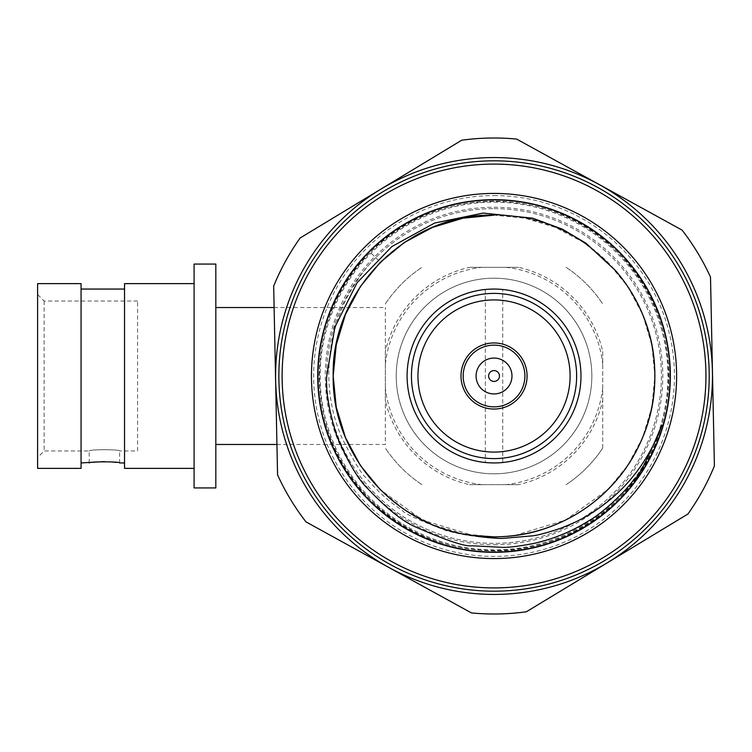 <?xml version="1.0" encoding="UTF-8"?>
<svg xmlns="http://www.w3.org/2000/svg" width="752" height="752" viewBox="0 0 752 752"><rect width="100%" height="100%" fill="white"/><g stroke="black" fill="none" stroke-linecap="round" stroke-linejoin="round"><path stroke-width="0.56" stroke-dasharray="3.76 2.82" d="M89.197 462.941L89.197 450.984L44.124 450.984L37.6 457.507L37.6 294.493L37.6 457.507M137.578 450.984L137.578 301.016L137.578 450.984L119.624 450.984C120.555 449.301 88.266 449.301 89.197 450.984C88.257 449.301 120.536 449.292 119.624 450.984L119.624 462.941L104.434 461.596M137.578 301.016L44.124 301.016L37.6 294.493M44.124 301.016L44.124 450.984L44.124 301.016M194.091 468.374L194.091 283.626L194.091 468.374M215.824 307.53L215.824 444.47L215.824 307.53M276.933 444.47L385.362 444.47L385.362 307.53L385.362 444.47M274.113 307.53L385.362 307.53M494.036 278.193A97.807 97.807 0 0 1 591.843 376A97.807 97.807 0 0 1 494.036 473.807A97.807 97.807 0 0 1 396.229 376A97.807 97.807 0 0 1 494.036 278.193A97.807 97.807 0 0 1 591.843 376A97.807 97.807 0 0 1 494.036 473.807A97.807 97.807 0 0 1 396.229 376A97.807 97.807 0 0 1 494.036 278.193M494.036 289.059A86.941 86.941 0 0 1 580.976 376A86.941 86.941 0 0 1 485.341 462.508A86.941 86.941 0 0 1 485.341 289.492A86.941 86.941 0 0 1 580.976 376A86.941 86.941 0 0 1 494.036 462.941A86.941 86.941 0 0 1 407.095 376A86.941 86.941 0 0 1 494.036 289.059A86.941 86.941 0 0 1 580.976 376A86.941 86.941 0 0 1 494.036 462.941A86.941 86.941 0 0 1 407.095 376A86.941 86.941 0 0 1 494.036 289.059A86.941 86.941 0 0 1 580.976 376A86.941 86.941 0 0 1 494.036 462.941A86.941 86.941 0 0 1 407.095 376A86.941 86.941 0 0 1 494.036 289.059A86.941 86.941 0 0 0 407.095 376A86.941 86.941 0 0 0 494.036 462.941A86.941 86.941 0 0 0 580.976 376A86.941 86.941 0 0 0 494.036 289.059M81.066 462.941L81.066 289.059L81.066 462.941M124.541 462.941L124.541 289.059L124.541 462.941M485.341 289.492L485.341 462.508L485.341 289.492M502.731 462.508L502.731 289.492L502.731 462.508M602.709 448.089L602.709 400.459A111.39 111.39 0 0 1 518.495 484.673L469.577 484.673A111.39 111.39 0 0 1 385.362 400.459L385.362 351.541A111.39 111.39 0 0 1 469.577 267.327L518.495 267.327A111.39 111.39 0 0 1 602.709 351.541L602.709 448.089A130.406 130.406 0 0 1 566.124 484.673A130.406 130.406 0 0 0 602.709 448.089M602.709 351.541L602.709 400.459M518.495 484.673L469.577 484.673M385.362 400.459L385.362 351.541M469.577 267.327L518.495 267.327M505.955 267.327A109.331 109.331 0 0 1 602.709 364.081M602.709 387.919A109.331 109.331 0 0 1 505.955 484.673M482.117 484.673A109.331 109.331 0 0 1 385.362 387.919M385.362 364.081A109.331 109.331 0 0 1 482.117 267.327M385.362 303.911A130.406 130.406 0 0 1 421.947 267.327A130.406 130.406 0 0 0 385.362 303.911M421.947 484.673A130.406 130.406 0 0 1 385.362 448.089A130.406 130.406 0 0 0 421.947 484.673M566.124 267.327A130.406 130.406 0 0 1 602.709 303.911A130.406 130.406 0 0 0 566.124 267.327M494.036 544.758A168.758 168.758 0 0 0 662.794 376A168.758 168.758 0 0 0 494.036 207.242A168.758 168.758 0 0 0 325.278 376A168.758 168.758 0 0 0 494.036 544.758M494.036 202.119A173.881 173.881 0 0 1 667.917 376A173.881 173.881 0 0 1 494.036 549.881A173.881 173.881 0 0 1 320.155 376A173.881 173.881 0 0 1 494.036 202.119M494.036 199.402A176.598 176.598 0 0 1 670.634 376A176.598 176.598 0 0 1 494.036 552.598A176.598 176.598 0 0 1 317.438 376A176.598 176.598 0 0 1 494.036 199.402A176.598 176.598 0 0 1 670.634 376A176.598 176.598 0 0 1 494.036 552.598A176.598 176.598 0 0 1 317.438 376A176.598 176.598 0 0 1 494.036 199.402A176.598 176.598 0 0 1 670.634 376A176.598 176.598 0 0 1 494.036 552.598A176.598 176.598 0 0 1 317.438 376A176.598 176.598 0 0 1 494.036 199.402M494.036 195.595A180.405 180.405 0 0 1 674.441 376A180.405 180.405 0 0 1 494.036 556.405A180.405 180.405 0 0 1 313.631 376A180.405 180.405 0 0 1 494.036 195.595M494.036 587.914A211.914 211.914 0 0 0 705.949 376A211.914 211.914 0 0 0 494.036 164.086A211.914 211.914 0 0 0 282.122 376A211.914 211.914 0 0 0 494.036 587.914M494.036 613.999A237.999 237.999 0 0 1 471.448 612.927L305.989 521.888A237.999 237.999 0 0 1 277.563 474.897L273.672 286.098A237.999 237.999 0 0 1 300.151 237.98L461.719 140.21A237.999 237.999 0 0 1 516.624 139.073L682.083 230.112A237.999 237.999 0 0 1 710.508 277.103L714.4 465.902A237.999 237.999 0 0 1 687.93 514.02L526.353 611.79A237.999 237.999 0 0 1 494.036 613.999M494.036 160.825A215.175 215.175 0 0 0 278.86 376A215.175 215.175 0 0 0 494.036 591.175A215.175 215.175 0 0 0 709.211 376A215.175 215.175 0 0 0 494.036 160.825A215.175 215.175 0 0 0 278.86 376A215.175 215.175 0 0 0 494.036 591.175A215.175 215.175 0 0 0 709.211 376A215.175 215.175 0 0 0 494.036 160.825A215.175 215.175 0 0 0 278.86 376A215.175 215.175 0 0 0 494.036 591.175A215.175 215.175 0 0 0 709.211 376A215.175 215.175 0 0 0 494.036 160.825M494.036 157.563A218.437 218.437 0 0 0 275.599 376A218.437 218.437 0 0 0 494.036 594.437A218.437 218.437 0 0 0 712.473 376A218.437 218.437 0 0 0 494.036 157.563M494.036 393.935A17.935 17.935 0 0 1 476.101 376A17.935 17.935 0 0 1 494.036 358.065A17.935 17.935 0 0 1 511.971 376A17.935 17.935 0 0 1 494.036 393.935M494.036 342.959A33.041 33.041 0 0 0 460.995 376A33.041 33.041 0 0 0 494.036 409.041A33.041 33.041 0 0 0 527.077 376A33.041 33.041 0 0 0 494.036 342.959M494.036 299.926A76.074 76.074 0 0 0 417.962 376A76.074 76.074 0 0 0 494.036 452.074A76.074 76.074 0 0 0 570.11 376A76.074 76.074 0 0 0 494.036 299.926M670.088 376A176.053 176.053 0 0 1 494.036 552.053A176.053 176.053 0 0 1 317.983 376A176.053 176.053 0 0 1 494.036 199.947A176.053 176.053 0 0 1 670.088 376M514.716 535.509L565.288 520.196L607.766 489.731L627.6 465.61L642.631 437.551L651.843 407.076L654.879 376L651.843 344.924L642.631 314.449L627.6 286.39L607.766 262.269L583.646 242.435L555.587 227.405L525.112 218.193L494.036 215.157A160.843 160.843 0 0 0 380.305 262.269L370.36 252.324L380.305 262.269C349.605 293.966 333.897 331.876 333.192 376C330.946 461.888 408.148 539.09 494.036 536.843C579.924 539.09 657.126 461.888 654.879 376C657.126 290.112 579.924 212.91 494.036 215.157C408.148 212.91 330.946 290.112 333.192 376C330.946 461.888 408.148 539.09 494.036 536.843C579.924 539.09 657.126 461.888 654.879 376C657.126 290.112 579.924 212.91 494.036 215.157C408.148 212.91 330.946 290.112 333.192 376C330.946 461.888 408.148 539.09 494.036 536.843C538.159 536.138 576.07 520.431 607.766 489.731C666.751 433.152 670.812 331.5 615.465 270.532M661.929 425.04C641.672 498.773 569.649 551.695 494.036 550.906C446.058 550.144 404.83 533.065 370.36 499.676C336.971 465.206 319.891 423.978 319.13 376C319.891 328.022 336.971 286.794 370.36 252.324C404.83 218.935 446.058 201.856 494.036 201.094C542.023 201.856 583.242 218.935 617.712 252.324C651.1 286.794 668.18 328.022 668.942 376C668.18 423.978 651.1 465.206 617.712 499.676C583.242 533.065 542.023 550.144 494.036 550.906C446.058 550.144 404.83 533.065 370.36 499.676C302.577 435.361 302.577 316.639 370.36 252.324C434.675 184.541 553.397 184.541 617.712 252.324C685.495 316.639 685.495 435.361 617.712 499.676C583.242 533.065 542.023 550.144 494.036 550.906C446.058 550.144 404.83 533.065 370.36 499.676C336.971 465.206 319.891 423.978 319.13 376C319.891 328.022 336.971 286.794 370.36 252.324C404.83 218.935 446.058 201.856 494.036 201.094C542.023 201.856 583.242 218.935 617.712 252.324C651.1 286.794 668.18 328.022 668.942 376C668.18 423.978 651.1 465.206 617.712 499.676C553.397 567.459 434.675 567.459 370.36 499.676C302.577 435.361 302.577 316.639 370.36 252.324M380.305 489.731L404.426 509.565L432.485 524.595L462.959 533.807L494.036 536.843C579.924 539.09 657.126 461.888 654.879 376C657.126 290.112 579.924 212.91 494.036 215.157A160.843 160.843 0 0 1 654.682 368.076A160.843 160.843 0 0 1 509.865 536.054L494.036 537.097C481.13 537.755 465.215 535.621 446.303 530.686C417.811 519.745 403.213 513.024 402.527 510.514C389.376 501.969 377.401 491.253 366.591 478.366C362.022 474.982 353.684 461.239 341.568 437.128C329.038 407.669 325.748 376.038 331.698 342.216C331.651 340.44 333.728 332.685 337.921 318.961C343.203 305.425 346.399 297.999 347.527 296.683C356.843 279.81 366.233 266.8 375.69 257.654M494.036 536.843C579.924 539.09 657.126 461.888 654.879 376C657.126 290.112 579.924 212.91 494.036 215.157L462.959 218.193L432.485 227.405L404.426 242.435L380.305 262.269L360.471 286.39L345.441 314.449L336.229 344.924L333.192 376L336.229 407.076L345.441 437.551L360.471 465.61L380.305 489.731L422.68 520.149L473.13 535.471M494.036 208.642A167.358 167.358 0 0 1 661.393 376A167.358 167.358 0 0 1 494.036 543.358A167.358 167.358 0 0 1 326.678 376A167.358 167.358 0 0 1 494.036 208.642A167.358 167.358 0 0 0 326.678 376A167.358 167.358 0 0 0 494.036 543.358A167.358 167.358 0 0 0 661.393 376A167.358 167.358 0 0 0 494.036 208.642M494.036 552.053A176.053 176.053 0 0 0 670.088 376A176.053 176.053 0 0 0 494.036 199.947A176.053 176.053 0 0 0 317.983 376A176.053 176.053 0 0 0 494.036 552.053M194.091 264.065L194.091 487.935M215.824 264.065L215.824 487.935M124.541 283.626L124.541 468.374M37.6 283.626L37.6 468.374M81.066 283.626L81.066 468.374"/><path stroke-width="1.13" d="M81.066 462.941L104.434 461.596M37.6 468.374L37.6 283.626L81.066 283.626L81.066 468.374L37.6 468.374M194.091 468.374L124.541 468.374L124.541 283.626L194.091 283.626M194.091 487.935L194.091 264.065L215.824 264.065L215.824 487.935L194.091 487.935M215.824 444.47L276.933 444.47M215.824 307.53L274.113 307.53M124.541 462.941L119.624 462.941C120.555 461.493 88.285 461.474 89.197 462.941M81.066 289.059L124.541 289.059M526.353 611.79A237.999 237.999 0 0 1 471.448 612.927L305.989 521.888A237.999 237.999 0 0 1 277.563 474.897L273.672 286.098A237.999 237.999 0 0 1 300.151 237.98L461.719 140.21A237.999 237.999 0 0 1 516.624 139.073L682.083 230.112A237.999 237.999 0 0 1 710.508 277.103L714.4 465.902A237.999 237.999 0 0 1 687.93 514.02L526.353 611.79M494.036 370.567A5.433 5.433 0 0 1 499.469 376A5.433 5.433 0 0 1 494.036 381.433A5.433 5.433 0 0 1 488.603 376A5.433 5.433 0 0 1 494.036 370.567M494.036 393.935A17.935 17.935 0 0 1 476.101 376A17.935 17.935 0 0 1 494.036 358.065A17.935 17.935 0 0 1 511.971 376A17.935 17.935 0 0 1 494.036 393.935M494.036 157.563A218.437 218.437 0 0 0 275.599 376A218.437 218.437 0 0 0 494.036 594.437A218.437 218.437 0 0 0 712.473 376A218.437 218.437 0 0 0 494.036 157.563M524.896 376A30.86 30.86 0 0 1 494.036 406.86A30.86 30.86 0 0 1 463.176 376A30.86 30.86 0 0 1 494.036 345.14A30.86 30.86 0 0 1 524.896 376M494.036 342.959A33.041 33.041 0 0 1 527.077 376A33.041 33.041 0 0 1 494.036 409.041A33.041 33.041 0 0 1 460.995 376A33.041 33.041 0 0 1 494.036 342.959M494.036 160.825A215.175 215.175 0 0 0 278.86 376A215.175 215.175 0 0 0 494.036 591.175A215.175 215.175 0 0 0 709.211 376A215.175 215.175 0 0 0 494.036 160.825M494.036 587.914A211.914 211.914 0 0 1 282.122 376A211.914 211.914 0 0 1 494.036 164.086A211.914 211.914 0 0 1 705.949 376A211.914 211.914 0 0 1 494.036 587.914M494.036 558.576A182.576 182.576 0 0 1 311.46 376A182.576 182.576 0 0 1 494.036 193.424A182.576 182.576 0 0 1 676.612 376A182.576 182.576 0 0 1 494.036 558.576M494.036 299.926A76.074 76.074 0 0 1 570.11 376A76.074 76.074 0 0 1 494.036 452.074A76.074 76.074 0 0 1 417.962 376A76.074 76.074 0 0 1 494.036 299.926M494.036 199.947A176.053 176.053 0 0 1 670.088 376A176.053 176.053 0 0 1 494.036 552.053A176.053 176.053 0 0 1 317.983 376A176.053 176.053 0 0 1 494.036 199.947M494.036 293.402A82.598 82.598 0 0 1 576.634 376A82.598 82.598 0 0 1 494.036 458.598A82.598 82.598 0 0 1 411.447 376A82.598 82.598 0 0 1 494.036 293.402M494.036 462.941A86.941 86.941 0 0 1 407.095 376A86.941 86.941 0 0 1 494.036 289.059A86.941 86.941 0 0 1 580.976 376A86.941 86.941 0 0 1 494.036 462.941M326.744 376C325.541 390.711 328.897 410.677 336.802 435.897C347.997 462.104 358.225 479.579 367.455 488.33C386.171 508.051 401.916 520.798 414.7 526.56C446.171 540.481 465.385 546.892 472.35 545.773L503.032 547.371C509.038 547.484 519.106 546.215 533.243 543.555C553.538 539.062 572.281 531.326 589.455 520.356C601.694 513.832 627.008 490.172 634.115 479.146C637.846 478.404 647.115 460.365 661.929 425.04C656.233 442.402 643.458 464.078 632.78 476.683C620.945 491.46 605.999 504.348 587.942 515.336C581.7 519.275 572.78 523.514 561.189 528.064C547.475 532.67 537.887 535.264 532.425 535.856L502.909 538.376C499.713 538.752 477.905 536.947 473.13 535.471A160.843 160.843 0 0 0 615.465 270.532L585.789 243.084L562.421 229.191L532.736 218.193L483.151 213.079L434.609 223.043L391.858 246.581L357.031 282.808L334.866 327.111L326.744 376M509.865 536.054L514.716 535.509M494.036 536.843L473.13 535.471C394.499 526.71 331.876 454.236 333.192 376C330.946 290.112 408.148 212.91 494.036 215.157L462.959 218.193L432.485 227.405L404.426 242.435L380.305 262.269L360.471 286.39L345.441 314.449L336.229 344.924L333.192 376L336.229 407.076L345.441 437.551L360.471 465.61L380.305 489.731"/></g></svg>
